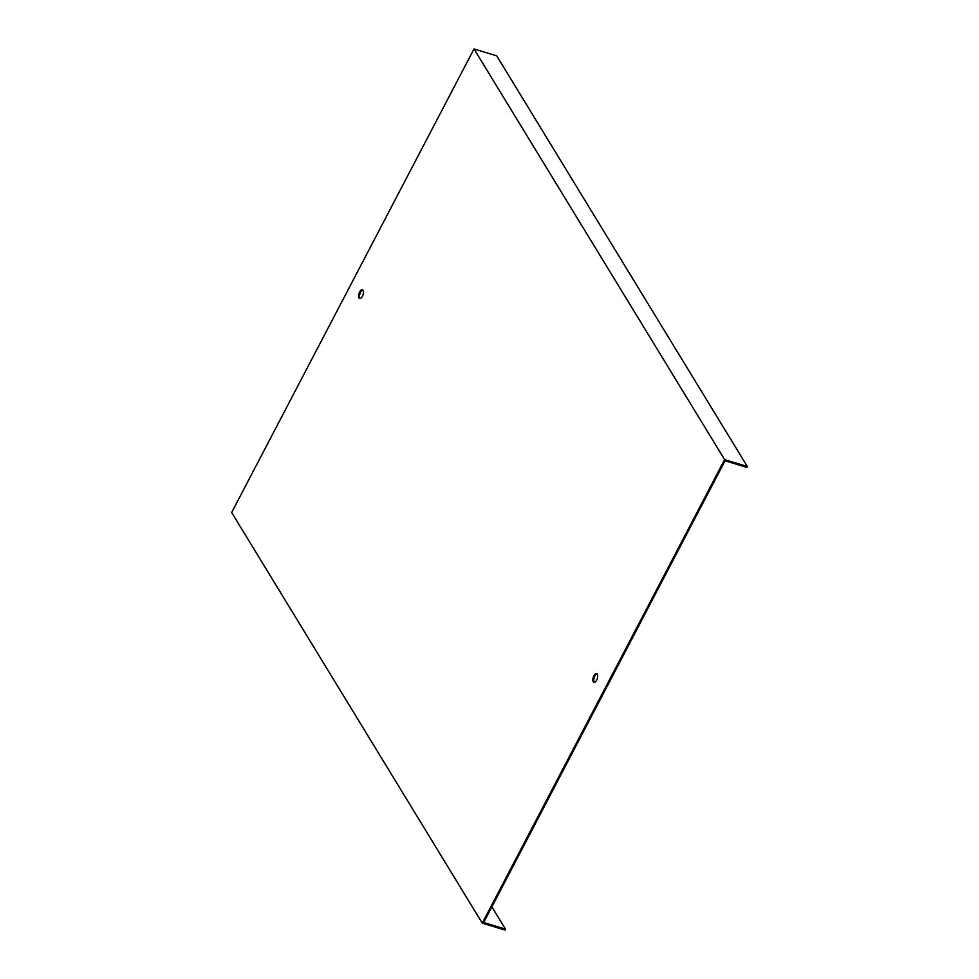 <?xml version="1.0" encoding="UTF-8"?>
<svg xmlns="http://www.w3.org/2000/svg" width="979" height="979" viewBox="0 0 979 979"><rect width="100%" height="100%" fill="white"/><g stroke="black" fill="none" stroke-linecap="round" stroke-linejoin="round"><path stroke-width="1.47" d="M747.332 466.493L724.607 459.592L474.007 48.95L496.732 55.852L747.332 466.493L746.855 467.411L725.06 460.791L483.687 922.512L505.47 929.132L491.874 906.848M474.007 48.95L231.668 512.506L482.268 923.148L504.993 930.05L505.47 929.132M362.377 296.356A4.577 2.105 -73.1 0 0 362.34 289.735A4.577 2.105 -73.1 0 0 359.648 291.889A4.577 2.105 -73.1 0 0 359.672 298.497A4.577 2.105 -73.1 0 0 362.377 296.356M593.91 675.743A4.577 2.105 -73.1 0 0 593.935 682.363A4.577 2.105 -73.1 0 0 597.288 678.594A4.577 2.105 -73.1 0 0 596.603 673.601A4.577 2.105 -73.1 0 0 593.91 675.743M724.607 459.592L482.268 923.148M360.186 298.522A4.577 2.105 106.9 0 1 360.578 292.17A4.577 2.105 106.9 0 1 362.768 289.992M594.437 682.387A4.577 2.105 106.9 0 1 594.84 676.036A4.577 2.105 106.9 0 1 597.031 673.858"/></g></svg>

